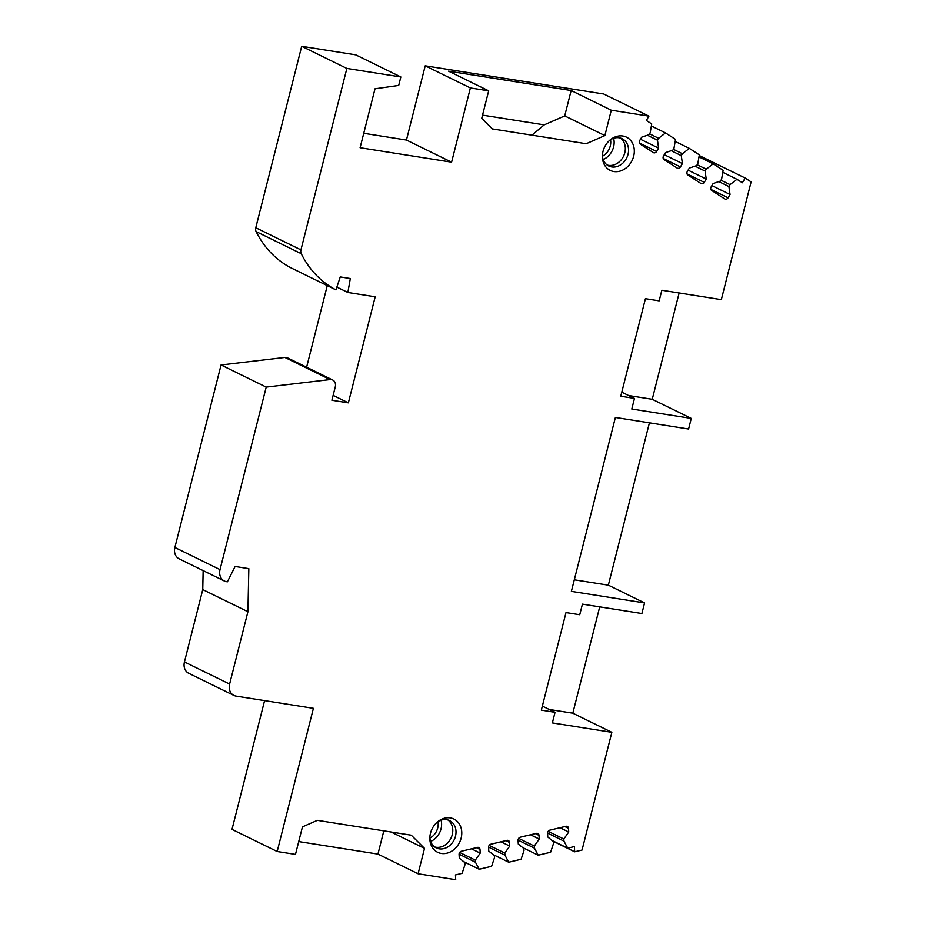 <?xml version="1.0" encoding="UTF-8"?>
<svg xmlns="http://www.w3.org/2000/svg" width="926" height="926" viewBox="0 0 926 926"><rect width="100%" height="100%" fill="white"/><g stroke="black" fill="none" stroke-linecap="round" stroke-linejoin="round"><path stroke-width="1.39" d="M346.856 68.431L301.691 46.3L355.677 54.831L400.842 76.962L346.856 68.431L300.938 249.87A5.521 4.572 116.1 0 0 301.263 253.701A110.46 91.361 116.1 0 0 335.941 289.873L340.247 276.932L350.317 278.518L347.863 292.477L375.192 296.795L348.361 402.845L331.89 400.24L335.281 386.825A6.632 5.487 116.1 0 0 332.712 380.007L287.546 357.876A6.632 5.487 116.1 0 0 284.884 357.436L221.059 364.983L266.213 387.103L220.029 569.617A11.043 9.133 116.1 0 0 224.323 580.984A11.043 9.133 116.1 0 0 226.5 581.667L227.402 581.806L235.1 566.481L248.828 568.657L247.925 611.727L229.613 684.071A11.043 9.133 116.1 0 0 233.908 695.438A11.043 9.133 116.1 0 0 236.084 696.12L313.405 708.332L277.175 851.503L295.475 854.385L302.443 826.872L317.363 820.343L411.248 835.183L424.513 848.378L391.05 831.988M266.213 387.103L330.05 379.567L284.884 357.436M332.712 380.007A6.632 5.487 116.1 0 0 330.05 379.567M400.842 76.962L398.701 85.435L375.007 88.792L360.098 147.72L451.599 162.177L406.445 140.046L425.219 65.815L470.385 87.947L451.599 162.177M425.219 65.815L603.764 94.012L648.929 116.144L611.299 110.206L604.886 135.578L586.216 143.738L492.319 128.911L481.728 118.354L488.685 90.829L470.385 87.947M648.929 116.144L646.348 120.461L651.73 123.957L650.179 132.8L649.045 134.698L641.718 137.164L639.739 140.474A2.766 2.28 116.1 0 0 640.248 144.097L653.305 152.57A2.766 2.28 116.1 0 0 656.638 151.447L658.606 148.137L657.495 140.185L658.629 138.287L665.551 132.927L675.54 139.409L673.989 148.253L672.855 150.151L665.528 152.616L663.548 155.938A2.766 2.28 116.1 0 0 664.058 159.55L677.114 168.023A2.766 2.28 116.1 0 0 680.448 166.9L682.427 163.589L681.304 155.637L682.439 153.739L689.361 148.38L699.35 154.862L697.799 163.717L696.665 165.604L689.338 168.069L687.358 171.391A2.766 2.28 116.1 0 0 687.868 175.002L700.924 183.475A2.766 2.28 116.1 0 0 704.258 182.353L706.237 179.042L705.114 171.09L706.249 169.192L713.17 163.833L723.16 170.315L721.609 179.169L720.474 181.056L713.147 183.522L711.168 186.844A2.766 2.28 116.1 0 0 711.677 190.455L724.734 198.928A2.766 2.28 116.1 0 0 728.067 197.805L730.047 194.495L728.924 186.543L730.058 184.644L736.98 179.285L742.363 182.781L745.187 178.047L751.125 181.901L721.342 299.63L661.858 290.232L659.173 300.846L645.445 298.67L620.767 396.235L634.484 398.411L631.81 409.014L691.282 418.402L688.597 429.016L615.396 417.452L571.388 591.367L644.589 602.93L608.347 585.174L649.427 422.823M552.834 841.074L574.699 851.793L582.06 850.045L611.855 732.316L552.371 722.917L555.056 712.314L541.328 710.149L566.018 612.584L579.745 614.748L582.431 604.146L641.903 613.533L644.589 602.93M574.699 851.793L574.398 846.572L567.731 848.158L563.946 841.109L563.83 839.014L568.726 832.011L568.518 828.353A2.766 2.28 116.1 0 0 565.983 826.305L549.801 830.159A2.766 2.28 116.1 0 0 547.579 833.342L547.787 837L553.354 841.514L553.482 843.598L550.611 852.244L538.226 855.184L534.452 848.135L534.325 846.051L539.221 839.049L539.013 835.379A2.766 2.28 116.1 0 0 536.478 833.342L520.308 837.197A2.766 2.28 116.1 0 0 518.074 840.38L518.294 844.037L523.861 848.54L523.977 850.635L521.106 859.27L508.733 862.222L504.948 855.173L504.82 853.077L509.728 846.075L509.508 842.417A2.766 2.28 116.1 0 0 506.985 840.368L490.803 844.223A2.766 2.28 116.1 0 0 488.581 847.406L488.789 851.075L494.357 855.578L494.484 857.673L491.602 866.308L479.228 869.259L475.443 862.21L475.327 860.115L480.224 853.112L480.015 849.455A2.766 2.28 116.1 0 0 477.48 847.406L461.298 851.26A2.766 2.28 116.1 0 0 459.076 854.443L459.284 858.101L464.852 862.604L464.979 864.699L462.109 873.334L455.442 874.931L455.719 879.7L418.089 873.762L424.513 848.378M450.302 817.913A18.497 15.302 116.1 0 0 438.426 821.188A18.497 15.302 116.1 0 0 429.838 838.713A18.497 15.302 116.1 0 0 441.32 853.436A18.497 15.302 116.1 0 0 461.136 838.099A18.497 15.302 116.1 0 0 450.302 817.913M613.857 171.541A18.497 15.302 -63.9 0 1 602.386 156.818A18.497 15.302 -63.9 0 1 610.975 139.294A18.497 15.302 -63.9 0 1 622.851 136.018A18.497 15.302 -63.9 0 1 633.685 156.193A18.497 15.302 -63.9 0 1 613.857 171.541M429.849 837.683A15.186 12.559 116.1 0 0 436.227 847.892A15.186 12.559 116.1 0 0 439.225 848.841A15.186 12.559 -63.9 0 0 454.932 838.042A15.186 12.559 -63.9 0 0 449.596 820.61A15.186 12.559 -63.9 0 0 446.598 819.672A15.186 12.559 116.1 0 0 437.616 821.825M447.906 819.961A15.186 12.559 -63.9 0 1 451.298 837.463A15.186 12.559 -63.9 0 1 435.984 847.255A15.186 12.559 116.1 0 1 434.676 846.954M441.065 820.158A16.298 13.473 -63.9 0 1 430.636 841.433M437.986 821.593A13.809 11.425 -63.9 0 1 429.884 838.123M610.165 139.93A15.186 12.559 -63.9 0 1 619.147 137.777A15.186 12.559 116.1 0 1 622.145 138.715A15.186 12.559 116.1 0 1 627.481 156.147A15.186 12.559 116.1 0 1 611.773 166.935A15.186 12.559 -63.9 0 1 608.776 165.997A15.186 12.559 -63.9 0 1 602.398 155.788M607.225 165.059A15.186 12.559 -63.9 0 0 608.532 165.349A15.186 12.559 116.1 0 0 623.846 155.568A15.186 12.559 116.1 0 0 620.455 138.067M603.185 159.538A16.298 13.473 116.1 0 0 613.614 138.252M602.432 156.228A13.809 11.425 116.1 0 0 610.535 139.699M229.613 684.071L184.448 661.94A11.043 9.133 116.1 0 0 188.742 673.306L233.908 695.438M264.593 700.623L232.009 829.372L277.175 851.503M418.089 873.762L377.947 854.085L298.716 841.572M377.947 854.085L383.827 830.842M479.228 869.259L463.613 861.608M508.733 862.222L493.118 854.571M538.226 855.184L522.623 847.533M567.731 848.158L552.116 840.507M480.224 853.112L471.484 848.829M475.327 860.115L459.655 852.441M475.443 862.21L459.076 854.177M509.728 846.075L500.989 841.803M504.82 853.077L489.16 845.403M504.948 855.173L488.569 847.151M539.221 839.049L530.494 834.766M534.325 846.051L518.664 838.366M534.452 848.135L518.074 840.113M568.726 832.011L559.987 827.728M563.83 839.014L548.157 831.34M563.946 841.109L547.579 833.076M679.152 292.963L652.251 399.28L691.282 418.402M599.724 606.877L572.824 713.194L611.855 732.316M628.673 395.552L652.251 399.28M549.245 709.466L572.824 713.194M634.484 398.411L621.786 392.184M555.056 712.314L542.358 706.087M699.338 157.061L700.021 155.915L745.187 178.047M713.17 163.833L698.991 156.888M689.361 148.38L675.181 141.435M665.551 132.927L651.372 125.982M736.98 179.285L722.801 172.34M730.058 184.644L720.984 180.211M728.924 186.543L718.854 181.612M730.047 194.495L711.909 185.605M706.249 169.192L697.174 164.747M705.114 171.09L695.044 166.148M706.237 179.042L688.099 170.153M682.439 153.739L673.364 149.294M681.304 155.637L671.234 150.695M682.427 163.589L664.278 154.7M658.629 138.287L649.554 133.842M657.495 140.185L647.424 135.242M658.606 148.137L640.468 139.247M488.685 90.829L448.543 71.163L571.157 90.528L611.299 110.206M363.744 133.298L406.445 140.046M301.691 46.3L255.784 227.738A5.521 4.572 116.1 0 0 256.108 231.569A110.46 91.361 116.1 0 0 290.787 267.741L335.941 289.873M306.61 367.217L327.26 285.613M221.059 364.983L174.875 547.486A11.043 9.133 116.1 0 0 179.158 558.853L224.323 580.984M184.448 661.94L202.759 589.596L203.153 570.613M347.863 292.477L336.867 287.083M348.361 402.845L333.117 395.367M247.925 611.727L202.759 589.596M571.157 90.528L564.733 115.9L604.886 135.578M531.918 135.161L544.222 124.871L564.733 115.9M482.539 115.137L544.222 124.871M574.317 579.803L608.347 585.174M480.015 849.455L476.369 847.672M509.508 842.417L505.874 840.634M539.013 835.379L535.378 833.597M568.518 828.353L564.872 826.571M728.067 197.805L710.844 189.379M704.258 182.353L687.034 173.914M680.448 166.9L663.224 158.462M656.638 151.447L639.415 143.009M255.784 227.738L300.938 249.87M174.875 547.486L220.029 569.617M301.263 253.701L256.108 231.569"/></g></svg>
